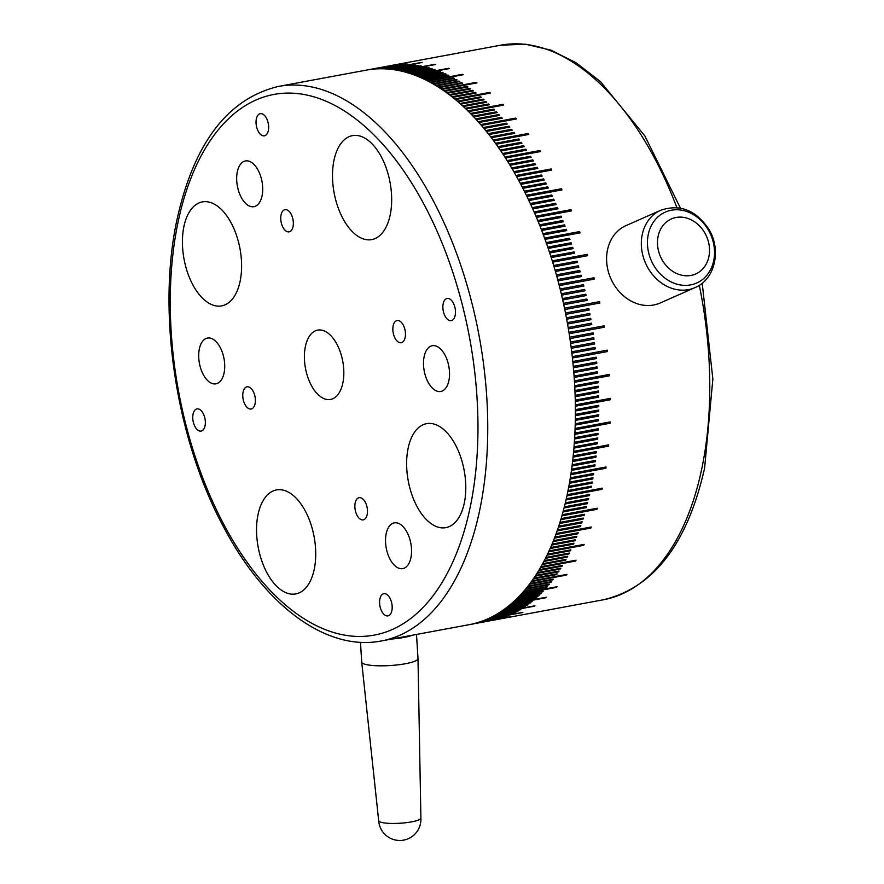 <?xml version="1.0" encoding="UTF-8"?>
<svg xmlns="http://www.w3.org/2000/svg" width="884" height="884" viewBox="0 0 884 884"><rect width="100%" height="100%" fill="white"/><g stroke="black" fill="none" stroke-linecap="round" stroke-linejoin="round"><path stroke-width="1.33" d="M205.022 425.911A11.282 6.066 -100.5 0 0 203.497 414.121A11.282 6.066 -100.5 0 0 196.988 408.905A11.282 6.066 -100.5 0 0 193.066 414.088A11.282 6.066 -100.5 0 0 194.602 425.878A11.282 6.066 -100.5 0 0 201.11 431.094A11.282 6.066 -100.5 0 0 205.022 425.911M255.056 403.822A11.282 6.066 -100.5 0 0 253.52 392.032A11.282 6.066 -100.5 0 0 247.012 386.816A11.282 6.066 -100.5 0 0 243.089 391.999A11.282 6.066 -100.5 0 0 244.625 403.789A11.282 6.066 -100.5 0 0 251.133 409.005A11.282 6.066 -100.5 0 0 255.056 403.822M293.024 226.68A11.282 6.066 -100.5 0 0 291.499 214.878A11.282 6.066 -100.5 0 0 284.991 209.674A11.282 6.066 -100.5 0 0 281.068 214.845A11.282 6.066 -100.5 0 0 282.604 226.635A11.282 6.066 -100.5 0 0 289.112 231.851A11.282 6.066 -100.5 0 0 293.024 226.68M268.327 130.666A11.282 6.066 -100.5 0 0 266.791 118.876A11.282 6.066 -100.5 0 0 260.283 113.66A11.282 6.066 -100.5 0 0 256.36 118.843A11.282 6.066 -100.5 0 0 257.896 130.633A11.282 6.066 -100.5 0 0 264.404 135.838A11.282 6.066 -100.5 0 0 268.327 130.666M455.149 315.455A11.282 6.066 -100.5 0 0 453.625 303.665A11.282 6.066 -100.5 0 0 447.116 298.461A11.282 6.066 -100.5 0 0 443.193 303.632A11.282 6.066 -100.5 0 0 444.718 315.422A11.282 6.066 -100.5 0 0 451.238 320.638A11.282 6.066 -100.5 0 0 455.149 315.455M405.126 337.555A11.282 6.066 -100.5 0 0 403.601 325.754A11.282 6.066 -100.5 0 0 397.093 320.549A11.282 6.066 -100.5 0 0 393.17 325.721A11.282 6.066 -100.5 0 0 394.695 337.511A11.282 6.066 -100.5 0 0 401.203 342.727A11.282 6.066 -100.5 0 0 405.126 337.555M367.147 514.698A11.282 6.066 -100.5 0 0 365.622 502.908A11.282 6.066 -100.5 0 0 359.114 497.692A11.282 6.066 -100.5 0 0 355.191 502.874A11.282 6.066 -100.5 0 0 356.716 514.665A11.282 6.066 -100.5 0 0 363.225 519.88A11.282 6.066 -100.5 0 0 367.147 514.698M391.855 610.711A11.282 6.066 -100.5 0 0 390.33 598.921A11.282 6.066 -100.5 0 0 383.822 593.705A11.282 6.066 -100.5 0 0 379.899 598.877A11.282 6.066 -100.5 0 0 381.424 610.678A11.282 6.066 -100.5 0 0 387.932 615.883A11.282 6.066 -100.5 0 0 391.855 610.711M224.039 373.147A23.26 12.52 -100.5 0 0 220.889 348.826A23.26 12.52 -100.5 0 0 207.464 338.075A23.26 12.52 -100.5 0 0 199.375 348.749A23.26 12.52 -100.5 0 0 202.524 373.07A23.26 12.52 -100.5 0 0 215.95 383.822A23.26 12.52 -100.5 0 0 224.039 373.147M262.018 195.994A23.26 12.52 -100.5 0 0 258.868 171.673A23.26 12.52 -100.5 0 0 245.443 160.932A23.26 12.52 -100.5 0 0 237.354 171.607A23.26 12.52 -100.5 0 0 240.503 195.928A23.26 12.52 -100.5 0 0 253.929 206.679A23.26 12.52 -100.5 0 0 262.018 195.994M448.851 380.794A23.26 12.52 -100.5 0 0 445.702 356.473A23.26 12.52 -100.5 0 0 432.276 345.721A23.26 12.52 -100.5 0 0 424.187 356.396A23.26 12.52 -100.5 0 0 427.337 380.717A23.26 12.52 -100.5 0 0 440.762 391.468A23.26 12.52 -100.5 0 0 448.851 380.794M410.872 557.937A23.26 12.52 -100.5 0 0 407.723 533.627A23.26 12.52 -100.5 0 0 394.297 522.875A23.26 12.52 -100.5 0 0 386.209 533.549A23.26 12.52 -100.5 0 0 389.358 557.87A23.26 12.52 -100.5 0 0 402.784 568.622A23.26 12.52 -100.5 0 0 410.872 557.937M342.793 383.258A35.249 18.962 -100.5 0 0 338.019 346.406A35.249 18.962 -100.5 0 0 317.676 330.119A35.249 18.962 -100.5 0 0 305.433 346.296A35.249 18.962 -100.5 0 0 310.196 383.148A35.249 18.962 -100.5 0 0 330.539 399.435A35.249 18.962 -100.5 0 0 342.793 383.258M464.233 503.372A52.874 28.454 -100.5 0 0 457.072 448.1A52.874 28.454 -100.5 0 0 426.563 423.668A52.874 28.454 -100.5 0 0 408.187 447.934A52.874 28.454 -100.5 0 0 415.347 503.206A52.874 28.454 -100.5 0 0 445.856 527.638A52.874 28.454 -100.5 0 0 464.233 503.372M314.163 569.639A52.874 28.454 -100.5 0 0 307.002 514.366A52.874 28.454 -100.5 0 0 276.482 489.935A52.874 28.454 -100.5 0 0 258.106 514.201A52.874 28.454 -100.5 0 0 265.266 569.473A52.874 28.454 -100.5 0 0 295.786 593.915A52.874 28.454 -100.5 0 0 314.163 569.639M390.109 215.342A52.874 28.454 -100.5 0 0 382.949 160.07A52.874 28.454 -100.5 0 0 352.44 135.639A52.874 28.454 -100.5 0 0 334.064 159.905A52.874 28.454 -100.5 0 0 341.224 215.177A52.874 28.454 -100.5 0 0 371.733 239.608A52.874 28.454 -100.5 0 0 390.109 215.342M240.039 281.62A52.874 28.454 -100.5 0 0 232.879 226.337A52.874 28.454 -100.5 0 0 202.37 201.906A52.874 28.454 -100.5 0 0 183.982 226.182A52.874 28.454 -100.5 0 0 191.143 281.455A52.874 28.454 -100.5 0 0 221.663 305.886A52.874 28.454 -100.5 0 0 240.039 281.62M467.481 624.966A282.007 151.739 -100.5 0 0 469.05 624.701A282.007 151.739 -100.5 0 0 567.064 495.261A282.007 151.739 -100.5 0 0 528.875 200.469A282.007 151.739 -100.5 0 0 366.142 70.156A282.007 151.739 -100.5 0 0 365.854 70.212M360.473 642.281L361.711 662.061A28.2 5.249 -3.6 0 0 361.711 662.105A28.2 5.249 -3.6 0 0 370.484 665.276A28.2 5.249 -3.6 0 0 401.016 664.448A28.2 5.249 -3.6 0 0 417.999 658.591A28.2 5.249 -3.6 0 0 417.999 658.547L416.497 634.447M417.999 658.591L420.894 818.031A21.15 21.15 0 0 1 405.049 839.8A21.15 21.15 0 0 1 378.683 820.65A21.15 3.934 -3.6 0 0 378.683 820.661A21.15 3.934 -3.6 0 0 385.258 823.048A21.15 3.934 -3.6 0 0 415.104 821.103A21.15 3.934 -3.6 0 0 420.894 818.031A21.15 3.934 -3.6 0 0 420.894 817.998M412.662 635.165A28.2 5.249 176.4 0 1 391.866 639.021M699.31 285.311A282.007 151.739 -100.5 0 1 701.443 470.321A282.007 151.739 -100.5 0 1 603.429 599.761L469.05 624.701A282.007 151.739 -100.5 0 0 469.338 624.645L492.708 620.303A282.007 151.739 79.5 0 0 493.46 620.159L470.089 624.502A282.007 151.739 -100.5 0 0 471.934 624.104L495.305 619.772A282.007 151.739 79.5 0 0 496.046 619.596L472.675 623.938A282.007 151.739 -100.5 0 0 474.509 623.485L509.571 616.977A282.007 151.739 -100.5 0 0 510.311 616.789L475.249 623.297A282.007 151.739 -100.5 0 0 477.073 622.789L500.443 618.446A282.007 151.739 79.5 0 0 501.173 618.225L477.802 622.568A282.007 151.739 -100.5 0 0 479.614 621.993L502.985 617.662A282.007 151.739 79.5 0 0 503.714 617.419L480.344 621.75A282.007 151.739 -100.5 0 0 482.134 621.12L505.515 616.789A282.007 151.739 79.5 0 0 506.234 616.524L482.863 620.866A282.007 151.739 -100.5 0 0 484.642 620.17L508.013 615.839A282.007 151.739 79.5 0 0 508.731 615.551L485.36 619.883A282.007 151.739 -100.5 0 0 487.128 619.131L522.179 612.634A282.007 151.739 -100.5 0 0 522.886 612.314L487.835 618.822A282.007 151.739 -100.5 0 0 489.592 618.015L512.963 613.673A282.007 151.739 79.5 0 0 513.659 613.341L490.288 617.684A282.007 151.739 -100.5 0 0 492.023 616.811L515.394 612.479A282.007 151.739 79.5 0 0 516.09 612.115L492.719 616.457A282.007 151.739 -100.5 0 0 494.443 615.529L517.814 611.187A282.007 151.739 79.5 0 0 518.499 610.811L495.128 615.142A282.007 151.739 -100.5 0 0 496.841 614.159L520.212 609.827A282.007 151.739 79.5 0 0 520.886 609.419L497.515 613.75A282.007 151.739 -100.5 0 0 499.206 612.711L534.268 606.214A282.007 151.739 -100.5 0 0 534.942 605.783L499.88 612.28A282.007 151.739 -100.5 0 0 501.548 611.187L524.919 606.844A282.007 151.739 79.5 0 0 525.593 606.391L502.222 610.734A282.007 151.739 -100.5 0 0 503.869 609.573L527.24 605.242A282.007 151.739 79.5 0 0 527.903 604.766L504.532 609.098A282.007 151.739 -100.5 0 0 506.167 607.894L529.538 603.551A282.007 151.739 79.5 0 0 530.19 603.054L506.819 607.385A282.007 151.739 -100.5 0 0 508.433 606.126L531.803 601.783A282.007 151.739 79.5 0 0 532.444 601.264L509.073 605.595A282.007 151.739 -100.5 0 0 510.665 604.269L545.726 597.772A282.007 151.739 -100.5 0 0 546.367 597.23L511.306 603.728A282.007 151.739 -100.5 0 0 512.875 602.347L536.245 598.015A282.007 151.739 79.5 0 0 536.875 597.451L513.505 601.783A282.007 151.739 -100.5 0 0 515.063 600.346L538.433 596.015A282.007 151.739 79.5 0 0 539.052 595.418L515.681 599.761A282.007 151.739 -100.5 0 0 517.206 598.269L540.588 593.926A282.007 151.739 79.5 0 0 541.196 593.319L517.825 597.661A282.007 151.739 -100.5 0 0 519.328 596.114L542.699 591.772A282.007 151.739 79.5 0 0 543.306 591.142L519.936 595.484A282.007 151.739 -100.5 0 0 521.427 593.882L556.478 587.374A282.007 151.739 -100.5 0 0 557.075 586.722L522.013 593.23A282.007 151.739 -100.5 0 0 523.483 591.573L546.853 587.241A282.007 151.739 79.5 0 0 547.439 586.567L524.068 590.899A282.007 151.739 -100.5 0 0 525.505 589.197L548.876 584.854A282.007 151.739 79.5 0 0 549.45 584.158L526.079 588.501A282.007 151.739 -100.5 0 0 527.505 586.733L550.876 582.401A282.007 151.739 79.5 0 0 551.439 581.683L528.068 586.026A282.007 151.739 -100.5 0 0 529.461 584.214L552.832 579.871A282.007 151.739 79.5 0 0 553.384 579.142L530.013 583.473A282.007 151.739 -100.5 0 0 531.383 581.606L566.445 575.108A282.007 151.739 -100.5 0 0 566.987 574.346L531.936 580.854A282.007 151.739 -100.5 0 0 533.273 578.943L556.644 574.6A282.007 151.739 79.5 0 0 557.185 573.826L533.814 578.158A282.007 151.739 -100.5 0 0 535.129 576.202L558.5 571.86A282.007 151.739 79.5 0 0 559.031 571.064L535.66 575.396A282.007 151.739 -100.5 0 0 536.953 573.385L560.323 569.053A282.007 151.739 79.5 0 0 560.843 568.235L537.472 572.567A282.007 151.739 -100.5 0 0 538.732 570.511L562.102 566.169A282.007 151.739 79.5 0 0 562.611 565.329L539.24 569.672A282.007 151.739 -100.5 0 0 540.478 567.561L575.539 561.053A282.007 151.739 -100.5 0 0 576.036 560.191L540.975 566.699A282.007 151.739 -100.5 0 0 542.19 564.544L565.561 560.202A282.007 151.739 79.5 0 0 566.047 559.329L542.677 563.672A282.007 151.739 -100.5 0 0 543.859 561.462L567.23 557.13A282.007 151.739 79.5 0 0 567.705 556.235L544.334 560.567A282.007 151.739 -100.5 0 0 545.494 558.312L568.865 553.981A282.007 151.739 79.5 0 0 569.329 553.064L545.958 557.406A282.007 151.739 -100.5 0 0 547.086 555.108L570.456 550.765A282.007 151.739 79.5 0 0 570.909 549.837L547.539 554.169A282.007 151.739 -100.5 0 0 548.644 551.826L583.705 545.329A282.007 151.739 -100.5 0 0 584.136 544.378L549.086 550.887A282.007 151.739 -100.5 0 0 550.157 548.5L573.528 544.157A282.007 151.739 79.5 0 0 573.959 543.196L550.588 547.528A282.007 151.739 -100.5 0 0 551.638 545.096L575.009 540.765A282.007 151.739 79.5 0 0 575.418 539.781L552.047 544.113A282.007 151.739 -100.5 0 0 553.064 541.638L576.434 537.306A282.007 151.739 79.5 0 0 576.843 536.301L553.472 540.643A282.007 151.739 -100.5 0 0 554.456 538.124L577.827 533.781A282.007 151.739 79.5 0 0 578.224 532.765L554.854 537.107A282.007 151.739 -100.5 0 0 555.804 534.544L590.866 528.046A282.007 151.739 -100.5 0 0 591.241 527.008L556.191 533.516A282.007 151.739 -100.5 0 0 557.119 530.919L580.49 526.577A282.007 151.739 79.5 0 0 580.854 525.527L557.484 529.87A282.007 151.739 -100.5 0 0 558.379 527.229L581.749 522.886A282.007 151.739 79.5 0 0 582.114 521.825L558.732 526.157A282.007 151.739 -100.5 0 0 559.605 523.483L582.976 519.151A282.007 151.739 79.5 0 0 583.318 518.068L559.948 522.4A282.007 151.739 -100.5 0 0 560.788 519.693L584.158 515.35A282.007 151.739 79.5 0 0 584.49 514.256L561.119 518.588A282.007 151.739 -100.5 0 0 561.926 515.836L596.976 509.339A282.007 151.739 -100.5 0 0 597.297 508.223L562.235 514.731A282.007 151.739 -100.5 0 0 563.009 511.935L586.379 507.604A282.007 151.739 79.5 0 0 586.689 506.477L563.318 510.819A282.007 151.739 -100.5 0 0 564.058 507.991L587.429 503.659A282.007 151.739 79.5 0 0 587.727 502.51L564.357 506.852A282.007 151.739 -100.5 0 0 565.064 503.99L588.435 499.659A282.007 151.739 79.5 0 0 588.711 498.499L565.34 502.841A282.007 151.739 -100.5 0 0 566.025 499.946L589.396 495.604A282.007 151.739 79.5 0 0 589.661 494.443L566.29 498.775A282.007 151.739 -100.5 0 0 566.931 495.847L601.993 489.349A282.007 151.739 -100.5 0 0 602.115 488.753A282.007 151.739 -100.5 0 0 602.247 488.167L567.185 494.675A282.007 151.739 -100.5 0 0 567.804 491.714L591.175 487.371A282.007 151.739 79.5 0 0 591.418 486.178L568.047 490.521A282.007 151.739 -100.5 0 0 568.622 487.526L591.993 483.194A282.007 151.739 79.5 0 0 592.225 481.99L568.854 486.322A282.007 151.739 -100.5 0 0 569.395 483.305L592.766 478.973A282.007 151.739 79.5 0 0 592.987 477.747L569.616 482.089A282.007 151.739 -100.5 0 0 570.125 479.04L593.495 474.708A282.007 151.739 79.5 0 0 593.705 473.47L570.335 477.813A282.007 151.739 -100.5 0 0 570.81 474.73L605.871 468.233A282.007 151.739 -100.5 0 0 606.059 466.984L570.998 473.493A282.007 151.739 -100.5 0 0 571.451 470.387L594.821 466.056A282.007 151.739 79.5 0 0 594.998 464.796L571.628 469.139A282.007 151.739 -100.5 0 0 572.036 466.001L595.407 461.669A282.007 151.739 79.5 0 0 595.573 460.409L572.202 464.741A282.007 151.739 -100.5 0 0 572.578 461.592L595.949 457.249A282.007 151.739 79.5 0 0 596.103 455.978L572.733 460.31A282.007 151.739 -100.5 0 0 573.075 457.127L596.446 452.796A282.007 151.739 79.5 0 0 596.578 451.514L573.208 455.846A282.007 151.739 -100.5 0 0 573.528 452.641L608.579 446.144A282.007 151.739 -100.5 0 0 608.7 444.851L573.639 451.359A282.007 151.739 -100.5 0 0 573.926 448.122L597.297 443.79A282.007 151.739 79.5 0 0 597.407 442.486L574.025 446.829A282.007 151.739 -100.5 0 0 574.28 443.58L597.65 439.238A282.007 151.739 79.5 0 0 597.739 437.934L574.368 442.265A282.007 151.739 -100.5 0 0 574.578 438.994L597.949 434.663A282.007 151.739 79.5 0 0 598.037 433.348L574.666 437.679A282.007 151.739 -100.5 0 0 574.843 434.387L598.214 430.055A282.007 151.739 79.5 0 0 598.28 428.729L574.909 433.072A282.007 151.739 -100.5 0 0 575.053 429.757L610.104 423.248A282.007 151.739 -100.5 0 0 610.159 421.922L575.097 428.431A282.007 151.739 -100.5 0 0 575.208 425.105L598.579 420.762A282.007 151.739 79.5 0 0 598.623 419.425L575.252 423.756A282.007 151.739 -100.5 0 0 575.318 420.419L598.7 416.077A282.007 151.739 79.5 0 0 598.722 414.74L575.351 419.071A282.007 151.739 -100.5 0 0 575.385 415.712L598.755 411.38A282.007 151.739 79.5 0 0 598.766 410.021L575.396 414.364A282.007 151.739 -100.5 0 0 575.407 410.983L598.777 406.651A282.007 151.739 79.5 0 0 598.777 405.292L575.407 409.635A282.007 151.739 -100.5 0 0 575.374 406.242L610.435 399.734A282.007 151.739 -100.5 0 0 610.413 398.375L575.362 404.883A282.007 151.739 -100.5 0 0 575.296 401.48L598.667 397.148A282.007 151.739 79.5 0 0 598.634 395.778L575.263 400.109A282.007 151.739 -100.5 0 0 575.175 396.706L598.545 392.363A282.007 151.739 79.5 0 0 598.501 390.993L575.119 395.325A282.007 151.739 -100.5 0 0 574.998 391.91L598.369 387.568A282.007 151.739 79.5 0 0 598.302 386.197L574.931 390.529A282.007 151.739 -100.5 0 0 574.777 387.104L598.148 382.761A282.007 151.739 79.5 0 0 598.07 381.38L574.699 385.722A282.007 151.739 -100.5 0 0 574.501 382.275L609.562 375.777A282.007 151.739 -100.5 0 0 609.474 374.396L574.412 380.893A282.007 151.739 -100.5 0 0 574.18 377.446L597.551 373.114A282.007 151.739 79.5 0 0 597.451 371.733L574.081 376.065A282.007 151.739 -100.5 0 0 573.815 372.606L597.186 368.274A282.007 151.739 79.5 0 0 597.076 366.882L573.705 371.225A282.007 151.739 -100.5 0 0 573.407 367.766L596.777 363.423A282.007 151.739 79.5 0 0 596.645 362.042L573.274 366.374A282.007 151.739 -100.5 0 0 572.942 362.915L596.313 358.572A282.007 151.739 79.5 0 0 596.17 357.18L572.799 361.523A282.007 151.739 -100.5 0 0 572.434 358.053L607.485 351.545A282.007 151.739 -100.5 0 0 607.33 350.152L572.279 356.661A282.007 151.739 -100.5 0 0 571.882 353.191L595.252 348.86A282.007 151.739 79.5 0 0 595.076 347.456L571.705 351.799A282.007 151.739 -100.5 0 0 571.274 348.329L594.645 343.987A282.007 151.739 79.5 0 0 594.468 342.594L571.097 346.937A282.007 151.739 -100.5 0 0 570.622 343.467L593.993 339.124A282.007 151.739 79.5 0 0 593.805 337.732L570.434 342.075A282.007 151.739 -100.5 0 0 569.926 338.605L593.297 334.262A282.007 151.739 79.5 0 0 593.087 332.87L569.716 337.213A282.007 151.739 -100.5 0 0 569.186 333.743L604.247 327.235A282.007 151.739 -100.5 0 0 604.026 325.842L568.964 332.351A282.007 151.739 -100.5 0 0 568.401 328.892L591.772 324.55A282.007 151.739 79.5 0 0 591.529 323.157L568.158 327.5A282.007 151.739 -100.5 0 0 567.561 324.041L590.932 319.699A282.007 151.739 79.5 0 0 590.689 318.317L567.318 322.649A282.007 151.739 -100.5 0 0 566.677 319.201L590.048 314.859A282.007 151.739 79.5 0 0 589.794 313.477L566.423 317.809A282.007 151.739 -100.5 0 0 565.76 314.361L589.131 310.03A282.007 151.739 79.5 0 0 588.854 308.649L565.484 312.98A282.007 151.739 -100.5 0 0 564.788 309.544L599.838 303.035A282.007 151.739 -100.5 0 0 599.551 301.654L564.5 308.162A282.007 151.739 -100.5 0 0 563.771 304.726L587.142 300.394A282.007 151.739 79.5 0 0 586.843 299.013L563.473 303.356A282.007 151.739 -100.5 0 0 562.71 299.93L586.081 295.587A282.007 151.739 79.5 0 0 585.772 294.217L562.401 298.56A282.007 151.739 -100.5 0 0 561.605 295.146L584.976 290.803A282.007 151.739 79.5 0 0 584.655 289.444L561.285 293.775A282.007 151.739 -100.5 0 0 560.456 290.372L583.827 286.04A282.007 151.739 79.5 0 0 583.495 284.67L560.125 289.013A282.007 151.739 -100.5 0 0 559.263 285.62L594.324 279.123A282.007 151.739 -100.5 0 0 593.971 277.764L558.92 284.261A282.007 151.739 -100.5 0 0 558.025 280.891L581.396 276.548A282.007 151.739 79.5 0 0 581.042 275.2L557.671 279.543A282.007 151.739 -100.5 0 0 556.754 276.184L580.125 271.841A282.007 151.739 79.5 0 0 579.749 270.493L556.379 274.836A282.007 151.739 -100.5 0 0 555.428 271.487L578.799 267.156A282.007 151.739 79.5 0 0 578.412 265.808L555.042 270.15A282.007 151.739 -100.5 0 0 554.069 266.824L577.44 262.482A282.007 151.739 79.5 0 0 577.042 261.156L553.671 265.487A282.007 151.739 -100.5 0 0 552.666 262.172L587.727 255.675A282.007 151.739 -100.5 0 0 587.308 254.349L552.257 260.857A282.007 151.739 -100.5 0 0 551.218 257.564L574.589 253.222A282.007 151.739 79.5 0 0 574.169 251.907L550.798 256.238A282.007 151.739 -100.5 0 0 549.737 252.968L573.108 248.636A282.007 151.739 79.5 0 0 572.677 247.321L549.307 251.664A282.007 151.739 -100.5 0 0 548.213 248.415L571.583 244.072A282.007 151.739 79.5 0 0 571.141 242.768L547.76 247.111A282.007 151.739 -100.5 0 0 546.644 243.885L570.014 239.542A282.007 151.739 79.5 0 0 569.561 238.249L546.19 242.592A282.007 151.739 -100.5 0 0 545.041 239.376L580.092 232.879A282.007 151.739 -100.5 0 0 579.628 231.597L544.577 238.094A282.007 151.739 -100.5 0 0 543.395 234.912L566.766 230.58A282.007 151.739 79.5 0 0 566.29 229.299L542.92 233.641A282.007 151.739 -100.5 0 0 541.715 230.481L565.086 226.149A282.007 151.739 79.5 0 0 564.6 224.879L541.229 229.221A282.007 151.739 -100.5 0 0 539.991 226.083L563.362 221.751A282.007 151.739 79.5 0 0 562.865 220.492L539.494 224.834A282.007 151.739 -100.5 0 0 538.234 221.729L561.605 217.387A282.007 151.739 79.5 0 0 561.097 216.149L537.726 220.481A282.007 151.739 -100.5 0 0 536.444 217.409L571.495 210.9A282.007 151.739 -100.5 0 0 570.976 209.674L535.925 216.171A282.007 151.739 -100.5 0 0 534.61 213.121L557.981 208.79A282.007 151.739 79.5 0 0 557.45 207.563L534.08 211.906A282.007 151.739 -100.5 0 0 532.743 208.889L556.113 204.547A282.007 151.739 79.5 0 0 555.572 203.342L532.201 207.674A282.007 151.739 -100.5 0 0 530.842 204.69L554.213 200.348A282.007 151.739 79.5 0 0 553.66 199.154L530.289 203.486A282.007 151.739 -100.5 0 0 528.908 200.535L552.279 196.193A282.007 151.739 79.5 0 0 551.715 195.01L528.345 199.353A282.007 151.739 -100.5 0 0 526.941 196.425L562.003 189.916A282.007 151.739 -100.5 0 0 561.428 188.745L526.367 195.253A282.007 151.739 -100.5 0 0 524.941 192.358L548.312 188.016A282.007 151.739 79.5 0 0 547.726 186.867L524.356 191.198A282.007 151.739 -100.5 0 0 522.908 188.336L546.279 184.005A282.007 151.739 79.5 0 0 545.682 182.855L522.311 187.198A282.007 151.739 -100.5 0 0 520.831 184.369L544.201 180.038A282.007 151.739 79.5 0 0 543.605 178.911L520.234 183.242A282.007 151.739 -100.5 0 0 518.742 180.458L542.113 176.115A282.007 151.739 79.5 0 0 541.505 174.999L518.135 179.341A282.007 151.739 -100.5 0 0 516.61 176.59L551.66 170.082A282.007 151.739 -100.5 0 0 551.052 168.977L515.991 175.485A282.007 151.739 -100.5 0 0 514.444 172.767L537.815 168.435A282.007 151.739 79.5 0 0 537.196 167.352L513.825 171.684A282.007 151.739 -100.5 0 0 512.256 169.01L535.627 164.667A282.007 151.739 79.5 0 0 534.997 163.606L511.626 167.938A282.007 151.739 -100.5 0 0 510.035 165.297L533.417 160.965A282.007 151.739 79.5 0 0 532.776 159.905L509.394 164.247A282.007 151.739 -100.5 0 0 507.792 161.65L531.162 157.308A282.007 151.739 79.5 0 0 530.522 156.269L507.151 160.612A282.007 151.739 -100.5 0 0 505.515 158.048L540.577 151.54A282.007 151.739 -100.5 0 0 539.925 150.523L504.863 157.032A282.007 151.739 -100.5 0 0 503.217 154.512L526.588 150.169A282.007 151.739 79.5 0 0 525.925 149.175L502.554 153.507A282.007 151.739 -100.5 0 0 500.897 151.031L524.267 146.689A282.007 151.739 79.5 0 0 523.593 145.705L500.222 150.048A282.007 151.739 -100.5 0 0 498.543 147.606L521.914 143.274A282.007 151.739 79.5 0 0 521.24 142.302L497.858 146.645A282.007 151.739 -100.5 0 0 496.167 144.247L519.538 139.915A282.007 151.739 79.5 0 0 518.853 138.965L495.482 143.296A282.007 151.739 -100.5 0 0 493.769 140.954L528.82 134.445A282.007 151.739 -100.5 0 0 528.124 133.517L493.073 140.026A282.007 151.739 -100.5 0 0 491.338 137.716L514.709 133.385A282.007 151.739 79.5 0 0 514.013 132.467L490.642 136.81A282.007 151.739 -100.5 0 0 488.896 134.545L512.267 130.213A282.007 151.739 79.5 0 0 511.56 129.318L488.189 133.65A282.007 151.739 -100.5 0 0 486.421 131.44L509.803 127.108A282.007 151.739 79.5 0 0 509.085 126.224L485.714 130.567A282.007 151.739 -100.5 0 0 483.935 128.401L507.305 124.069A282.007 151.739 79.5 0 0 506.587 123.207L483.216 127.55A282.007 151.739 -100.5 0 0 481.426 125.429L516.488 118.931A282.007 151.739 -100.5 0 0 515.759 118.091L480.708 124.589A282.007 151.739 -100.5 0 0 478.896 122.522L502.267 118.191A282.007 151.739 79.5 0 0 501.548 117.373L478.167 121.705A282.007 151.739 -100.5 0 0 476.354 119.694L499.725 115.351A282.007 151.739 79.5 0 0 498.996 114.555L475.614 118.887A282.007 151.739 -100.5 0 0 473.791 116.92L497.162 112.588A282.007 151.739 79.5 0 0 496.421 111.804L473.05 116.147A282.007 151.739 -100.5 0 0 471.205 114.224L494.576 109.892A282.007 151.739 79.5 0 0 493.836 109.13L470.465 113.461A282.007 151.739 -100.5 0 0 468.608 111.594L503.659 105.097A282.007 151.739 -100.5 0 0 502.919 104.356L467.857 110.854A282.007 151.739 -100.5 0 0 465.99 109.041L489.36 104.71A282.007 151.739 79.5 0 0 488.609 103.992L465.238 108.323A282.007 151.739 -100.5 0 0 463.36 106.566L486.73 102.224A282.007 151.739 79.5 0 0 485.979 101.527L462.608 105.859A282.007 151.739 -100.5 0 0 460.719 104.157L484.089 99.815A282.007 151.739 79.5 0 0 483.338 99.141L459.956 103.472A282.007 151.739 -100.5 0 0 458.067 101.815L481.437 97.483A282.007 151.739 79.5 0 0 480.675 96.831L457.304 101.163A282.007 151.739 -100.5 0 0 455.393 99.56L490.454 93.052A282.007 151.739 -100.5 0 0 489.692 92.422L454.63 98.931A282.007 151.739 -100.5 0 0 452.719 97.373L476.089 93.041A282.007 151.739 79.5 0 0 475.316 92.422L451.945 96.765A282.007 151.739 -100.5 0 0 450.022 95.262L473.393 90.93A282.007 151.739 79.5 0 0 472.631 90.345L449.249 94.676A282.007 151.739 -100.5 0 0 447.326 93.24L470.697 88.897A282.007 151.739 79.5 0 0 469.923 88.334L446.553 92.665A282.007 151.739 -100.5 0 0 444.619 91.284L467.99 86.941A282.007 151.739 79.5 0 0 467.216 86.4L443.834 90.732A282.007 151.739 -100.5 0 0 441.901 89.406L476.951 82.897A282.007 151.739 -100.5 0 0 476.178 82.378L441.116 88.886A282.007 151.739 -100.5 0 0 439.171 87.604L462.542 83.273A282.007 151.739 79.5 0 0 461.768 82.776L438.398 87.107A282.007 151.739 -100.5 0 0 436.442 85.892L459.813 81.56A282.007 151.739 79.5 0 0 459.028 81.074L435.657 85.416A282.007 151.739 -100.5 0 0 433.701 84.256L457.072 79.914A282.007 151.739 79.5 0 0 456.288 79.461L432.917 83.803A282.007 151.739 -100.5 0 0 430.961 82.698L454.332 78.356A282.007 151.739 79.5 0 0 453.547 77.925L430.177 82.267A282.007 151.739 -100.5 0 0 428.221 81.218L463.271 74.709A282.007 151.739 -100.5 0 0 462.487 74.3L427.425 80.809A282.007 151.739 -100.5 0 0 425.469 79.825L448.84 75.483A282.007 151.739 79.5 0 0 448.055 75.096L424.685 79.438A282.007 151.739 -100.5 0 0 422.718 78.51L446.088 74.168A282.007 151.739 79.5 0 0 445.293 73.803L421.922 78.146A282.007 151.739 -100.5 0 0 419.966 77.273L443.337 72.941A282.007 151.739 79.5 0 0 442.541 72.599L419.171 76.941A282.007 151.739 -100.5 0 0 417.204 76.123L440.575 71.781A282.007 151.739 79.5 0 0 439.79 71.471L416.419 75.814A282.007 151.739 -100.5 0 0 414.452 75.052L449.514 68.554A282.007 151.739 -100.5 0 0 448.718 68.256L413.668 74.764A282.007 151.739 -100.5 0 0 411.701 74.068L435.072 69.737A282.007 151.739 79.5 0 0 434.287 69.471L410.916 73.803A282.007 151.739 -100.5 0 0 408.949 73.173L432.32 68.83A282.007 151.739 79.5 0 0 431.536 68.587L408.165 72.93A282.007 151.739 -100.5 0 0 406.198 72.355L429.569 68.013A282.007 151.739 79.5 0 0 428.784 67.792L405.413 72.134A282.007 151.739 -100.5 0 0 403.458 71.615L426.828 67.283A282.007 151.739 79.5 0 0 426.044 67.085L402.673 71.416A282.007 151.739 -100.5 0 0 400.717 70.963L435.768 64.455A282.007 151.739 -100.5 0 0 434.983 64.289L399.933 70.797A282.007 151.739 -100.5 0 0 397.977 70.4L421.348 66.057A282.007 151.739 79.5 0 0 420.563 65.913L397.192 70.256A282.007 151.739 -100.5 0 0 395.247 69.913L418.618 65.582A282.007 151.739 79.5 0 0 417.845 65.46L394.463 69.792A282.007 151.739 -100.5 0 0 392.529 69.516L415.9 65.184A282.007 151.739 79.5 0 0 415.115 65.084L391.745 69.427A282.007 151.739 -100.5 0 0 389.811 69.206L413.182 64.875A282.007 151.739 79.5 0 0 412.408 64.797L389.037 69.129A282.007 151.739 -100.5 0 0 387.104 68.985L422.165 62.477A282.007 151.739 -100.5 0 0 421.392 62.421L386.33 68.93A282.007 151.739 -100.5 0 0 384.407 68.841L407.778 64.499A282.007 151.739 79.5 0 0 407.005 64.477L383.634 68.808A282.007 151.739 -100.5 0 0 381.722 68.775L405.093 64.444A282.007 151.739 79.5 0 0 404.319 64.444L380.949 68.775A282.007 151.739 -100.5 0 0 379.037 68.808L402.408 64.466A282.007 151.739 79.5 0 0 401.645 64.488L378.275 68.83A282.007 151.739 -100.5 0 0 376.374 68.919L399.745 64.576A282.007 151.739 79.5 0 0 398.982 64.631L375.612 68.963A282.007 151.739 -100.5 0 0 373.722 69.118L408.784 62.609A282.007 151.739 -100.5 0 0 408.021 62.676L372.971 69.184A282.007 151.739 -100.5 0 0 371.081 69.394L394.452 65.062A282.007 151.739 79.5 0 0 393.7 65.151L370.33 69.493A282.007 151.739 -100.5 0 0 368.462 69.759L391.833 65.427A282.007 151.739 79.5 0 0 391.082 65.549L367.711 69.88A282.007 151.739 -100.5 0 0 366.142 70.156L278.504 86.422A282.007 151.739 79.5 0 1 441.238 216.735A282.007 151.739 79.5 0 1 479.415 511.527A282.007 151.739 79.5 0 1 381.402 640.955C326.406 651.74 264.99 605.717 223.674 527.118C175.717 438.751 156.523 311.102 177.33 218.072C194.469 142.357 228.194 98.478 278.504 86.422M404.342 64.576L381.711 68.775M407.027 64.609L384.286 68.83M421.403 62.565L386.894 68.963M412.419 64.93L389.535 69.184M415.126 65.228L392.198 69.482M417.856 65.593L394.883 69.858M420.574 66.057L397.568 70.322M434.994 64.421L400.275 70.875M426.044 67.217L402.993 71.505M428.795 67.935L405.712 72.212M431.536 68.72L408.441 73.007M434.287 69.604L411.171 73.891M448.718 68.256L449.271 68.598M448.718 68.4L413.911 74.853M439.79 71.471L440.354 71.825M439.79 71.604L416.651 75.902M442.541 72.599L443.116 72.974M442.541 72.731L419.392 77.03M445.293 73.803L445.879 74.212M445.293 73.947L422.132 78.245M448.055 75.096L448.641 75.527M448.044 75.228L424.873 79.527M462.487 74.3L463.083 74.753M462.487 74.433L427.613 80.908M453.547 77.925L454.155 78.389M453.547 78.057L430.353 82.356M456.288 79.461L456.895 79.947M456.288 79.593L433.094 83.892M459.028 81.074L459.647 81.582M459.017 81.206L435.823 85.516M461.768 82.776L462.376 83.306M461.757 82.897L438.552 87.207M476.178 82.378L476.796 82.93M476.167 82.51L441.271 88.986M467.216 86.4L467.835 86.975M467.194 86.533L443.978 90.831M469.923 88.334L470.553 88.93M469.912 88.455L446.685 92.765M472.631 90.345L473.249 90.953M472.608 90.466L449.381 94.776M475.316 92.422L475.946 93.063M475.305 92.555L452.067 96.864M489.692 92.422L490.322 93.074M489.67 92.544L454.752 99.019M480.675 96.831L481.305 97.505M480.653 96.953L457.415 101.262M483.338 99.141L483.957 99.837M483.316 99.262L460.067 103.572M485.979 101.527L486.609 102.246M485.957 101.649L462.708 105.958M488.609 103.992L489.239 104.732M488.587 104.102L465.338 108.423M502.919 104.356L503.537 105.119M502.897 104.467L467.956 110.953M493.836 109.13L494.454 109.914M493.802 109.24L470.553 113.561M496.421 111.804L497.04 112.611M496.388 111.914L473.139 116.235M498.996 114.555L499.615 115.373M498.963 114.666L475.702 118.986M501.548 117.373L502.156 118.213M501.515 117.484L478.255 121.793M515.759 118.091L516.378 118.942M515.737 118.202L480.786 124.677M506.587 123.207L507.206 124.091M506.554 123.318L483.294 127.639M509.085 126.224L509.692 127.13M509.051 126.335L485.791 130.655M511.56 129.318L512.168 130.235M511.527 129.418L488.255 133.738M514.013 132.467L514.61 133.407M513.98 132.578L490.708 136.887M528.124 133.517L528.72 134.467M528.091 133.617L493.139 140.103M518.853 138.965L519.438 139.937M518.809 139.064L495.537 143.385M521.24 142.302L521.814 143.296M521.195 142.401L497.924 146.722M523.593 145.705L524.168 146.711M523.549 145.805L500.278 150.125M525.925 149.175L526.499 150.192M525.881 149.263L502.609 153.584M539.925 150.523L540.489 151.562M539.881 150.623L504.919 157.109M530.522 156.269L531.074 157.33M530.477 156.369L507.195 160.689M532.776 159.905L533.317 160.976M532.721 160.004L509.449 164.325M534.997 163.606L535.538 164.689M534.953 163.695L511.67 168.015M537.196 167.352L537.726 168.446M537.152 167.441L513.869 171.761M551.052 168.977L551.572 170.093M550.997 169.065L516.035 175.551M541.505 174.999L542.025 176.137M541.45 175.087L518.168 179.408M543.605 178.911L544.124 180.049M543.561 178.988L520.267 183.308M545.682 182.855L546.19 184.016M545.638 182.944L522.345 187.264M547.726 186.867L548.224 188.038M547.671 186.944L524.389 191.264M561.428 188.745L561.915 189.927M561.373 188.822L526.4 195.309M551.715 195.01L552.202 196.204M551.66 195.088L528.378 199.408M553.66 199.154L554.135 200.359M553.605 199.22L530.323 203.552M555.572 203.342L556.036 204.558M555.517 203.408L532.234 207.729M557.45 207.563L557.903 208.801M557.395 207.641L534.102 211.961M570.976 209.674L571.418 210.911M570.92 209.729L535.947 216.226M561.097 216.149L561.528 217.409M561.042 216.215L537.748 220.536M562.865 220.492L563.285 221.762M562.799 220.558L539.516 224.879M564.6 224.879L565.009 226.16M564.533 224.945L541.24 229.265M566.29 229.299L566.688 230.591M566.224 229.365L542.931 233.685M579.628 231.597L580.014 232.89M579.561 231.641L544.588 238.139M569.561 238.249L569.937 239.553M569.495 238.304L546.202 242.625M571.141 242.768L571.506 244.083M571.075 242.824L547.782 247.144M572.677 247.321L573.031 248.647M572.611 247.376L549.318 251.697M574.169 251.907L574.512 253.233M574.103 251.951L550.809 256.272M587.308 254.349L587.65 255.686M587.241 254.393L552.268 260.879M577.042 261.156L577.362 262.493M576.976 261.189L553.682 265.509M578.412 265.808L578.733 267.167M578.346 265.852L555.053 270.173M579.749 270.493L580.048 271.852M579.683 270.526L556.379 274.858M581.042 275.2L581.329 276.57M580.965 275.233L557.671 279.554M593.971 277.764L594.247 279.134M593.904 277.786L558.92 284.283M583.495 284.67L583.749 286.051M583.418 284.703L560.125 289.024M584.655 289.444L584.899 290.825M584.578 289.466L561.285 293.786M585.772 294.217L586.004 295.61M585.694 294.239L562.401 298.571M586.843 299.013L587.064 300.405M586.766 299.035L563.473 303.356M599.551 301.654L599.772 303.046M599.485 301.676L564.5 308.162M588.854 308.649L589.053 310.041M588.777 308.66L565.484 312.98M589.794 313.477L589.982 314.87M589.716 313.488L566.423 317.809M590.611 318.328L590.932 319.699M590.855 319.71L567.561 324.041M591.462 323.179L591.772 324.55M591.694 324.561L568.401 328.881M603.949 325.864L604.247 327.235M604.17 327.246L569.186 333.732M593.02 332.892L593.297 334.262M593.219 334.274L569.926 338.594M593.728 337.754L593.993 339.124M593.915 339.136L570.622 343.456M594.391 342.616L594.645 343.987M594.567 343.987L571.274 348.318M595.009 347.478L595.252 348.86M595.175 348.849L571.871 353.18M607.264 350.163L607.485 351.545M607.407 351.545L572.434 358.031M596.092 357.191L596.313 358.572M596.236 358.561L572.942 362.893M596.567 362.053L596.777 363.423M596.7 363.412L573.396 367.744M596.998 366.904L597.186 368.274M597.109 368.263L573.815 372.584M597.374 371.744L597.551 373.114M597.474 373.103L574.18 377.424M609.396 374.407L609.562 375.777M609.485 375.755L574.501 382.253M597.993 381.402L598.148 382.761M598.07 382.739L574.766 387.07M598.225 386.209L598.369 387.568M598.291 387.546L574.998 391.866M598.424 391.004L598.545 392.363M598.468 392.341L575.164 396.662M598.556 395.789L598.667 397.148M598.59 397.115L575.296 401.435M610.336 398.386L610.435 399.734M610.358 399.712L575.374 406.198M598.7 405.303L598.777 406.651M598.7 406.618L575.407 410.938M598.689 410.043L598.755 411.38M598.678 411.347L575.385 415.668M598.645 414.751L598.7 416.077M598.612 416.044L575.329 420.364M598.534 419.436L598.579 420.762M598.501 420.729L575.208 425.049M610.082 421.933L610.104 423.248M610.026 423.215L575.053 429.701M598.192 428.74L598.214 430.055M598.136 430.011L574.843 434.331M597.949 433.359L597.949 434.663M597.871 434.619L574.589 438.939M597.661 437.945L597.65 439.238M597.573 439.193L574.28 443.514M597.319 442.508L597.297 443.79M597.219 443.735L573.926 448.066M608.612 444.862L608.579 446.144M608.501 446.088L573.528 452.575M596.501 451.525L596.446 452.796M596.369 452.741L573.086 457.061M596.015 455.989L595.949 457.249M595.871 457.194L572.589 461.514M595.484 460.42L595.407 461.669M595.33 461.614L572.047 465.934M594.91 464.818L594.821 466.056M594.744 465.99L571.462 470.31M605.971 467.006L605.871 468.233M605.794 468.166L570.821 474.653M593.617 473.493L593.495 474.708M593.429 474.642L570.147 478.962M592.899 477.769L592.766 478.973M592.7 478.907L569.418 483.228M592.136 482.001L591.993 483.194M591.915 483.128L568.644 487.449M591.319 486.2L591.175 487.371M591.098 487.305L567.815 491.626M602.148 488.178L601.993 489.349M601.916 489.272L566.953 495.758M589.562 494.454L589.396 495.604M589.319 495.537L566.047 499.847M588.622 498.521L588.435 499.659M588.357 499.582L565.086 503.891M587.628 502.532L587.429 503.659M587.363 503.571L564.08 507.891M586.589 506.499L586.379 507.604M586.313 507.526L563.042 511.836M597.197 508.245L596.976 509.339M596.91 509.25L561.948 515.737M584.379 514.278L584.158 515.35M584.081 515.273L560.821 519.582M583.219 518.09L582.976 519.151M582.91 519.063L559.638 523.383M582.004 521.847L581.749 522.886M581.683 522.798L558.423 527.118M580.744 525.549L580.49 526.577M580.423 526.488L557.152 530.809M591.131 527.03L590.866 528.046M590.799 527.947L555.848 534.433M578.103 532.787L577.827 533.781M577.76 533.693L554.5 538.002M576.722 536.323L576.434 537.306M576.368 537.207L553.119 541.527M575.307 539.793L575.009 540.765M574.943 540.665L551.682 544.975M573.838 543.218L573.528 544.157M573.462 544.058L550.213 548.378M584.015 544.4L583.705 545.329M583.639 545.229L548.699 551.704M570.788 549.859L570.456 550.765M570.401 550.666L547.152 554.975M569.197 553.086L568.865 553.981M568.799 553.87L545.561 558.191M567.572 556.257L567.23 557.13M567.174 557.019L543.936 561.329M565.915 559.351L565.561 560.202M565.506 560.102L542.268 564.412M575.893 560.224L575.539 561.053M575.473 560.942L540.566 567.429M562.467 565.362L562.102 566.169M562.047 566.058L538.82 570.368M560.688 568.257L560.323 569.053M560.268 568.942L537.041 573.252M558.876 571.086L558.5 571.86M558.445 571.749L535.229 576.059M557.03 573.849L556.644 574.6M556.588 574.49L533.372 578.799M566.821 574.379L566.445 575.108M566.39 574.987L531.494 581.462M553.218 579.164L552.832 579.871M552.776 579.76L529.571 584.059M551.262 581.716L550.876 582.401M550.82 582.28L527.615 586.589M549.273 584.191L548.876 584.854M548.82 584.733L525.637 589.042M547.251 586.6L546.853 587.241M546.798 587.12L523.615 591.418M556.876 586.755L556.478 587.374M556.423 587.252L521.571 593.716M543.096 591.186L542.699 591.772M542.654 591.65L519.483 595.949M540.975 593.363L540.588 593.926M540.533 593.805L517.372 598.103M538.831 595.462L538.433 596.015M538.378 595.882L515.239 600.181M536.201 597.882L513.074 602.181M545.682 597.639L510.875 604.104M531.759 601.65L508.654 605.949M529.494 603.418L506.399 607.706M527.196 605.109L504.134 609.396M524.886 606.722L501.836 610.999M534.223 606.081L499.515 612.513M520.168 609.695L497.184 613.96M517.781 611.054L494.83 615.319M515.361 612.347L492.454 616.59M512.919 613.54L490.067 617.783M522.146 612.49L487.681 618.888M507.98 615.695L485.294 619.905M660.834 210.226L626.082 225.575A42.299 35.371 66.2 0 0 613.64 284.029A42.299 35.371 66.2 0 0 660.26 302.969L695.001 287.62A42.299 35.371 -113.8 0 1 648.392 268.692A42.299 35.371 -113.8 0 1 660.834 210.226C679.807 203.861 695.719 210.06 708.581 228.845C721.753 249.597 715.167 279.499 695.001 287.62M662.492 260.526A30.089 25.161 -113.8 0 1 668.127 220.713A30.089 25.161 -113.8 0 1 704.504 232.404A30.089 25.161 -113.8 0 1 698.868 272.217A30.089 25.161 -113.8 0 1 662.492 260.526M178.38 220.635A274.957 147.937 -100.5 0 0 274.736 595.065A274.957 147.937 -100.5 0 0 469.835 508.919A274.957 147.937 -100.5 0 0 373.479 134.478A274.957 147.937 -100.5 0 0 178.38 220.635M676.901 207.641A282.007 151.739 -100.5 0 0 500.532 45.217L366.142 70.156M653.917 265.686A38.774 32.421 -113.8 0 1 661.166 214.381A38.774 32.421 -113.8 0 1 708.051 229.453A38.774 32.421 -113.8 0 1 700.791 280.758A38.774 32.421 -113.8 0 1 653.917 265.686M469.05 624.701L381.402 640.955M378.683 820.661L361.711 662.105M603.429 599.761C653.74 587.705 687.465 543.815 704.603 468.111L712.858 379.026L702.205 283.212M500.532 45.217L525.483 44.2L550.909 50.145L576.092 62.764L600.479 81.626L644.9 136.014L680.415 208.127"/></g></svg>
